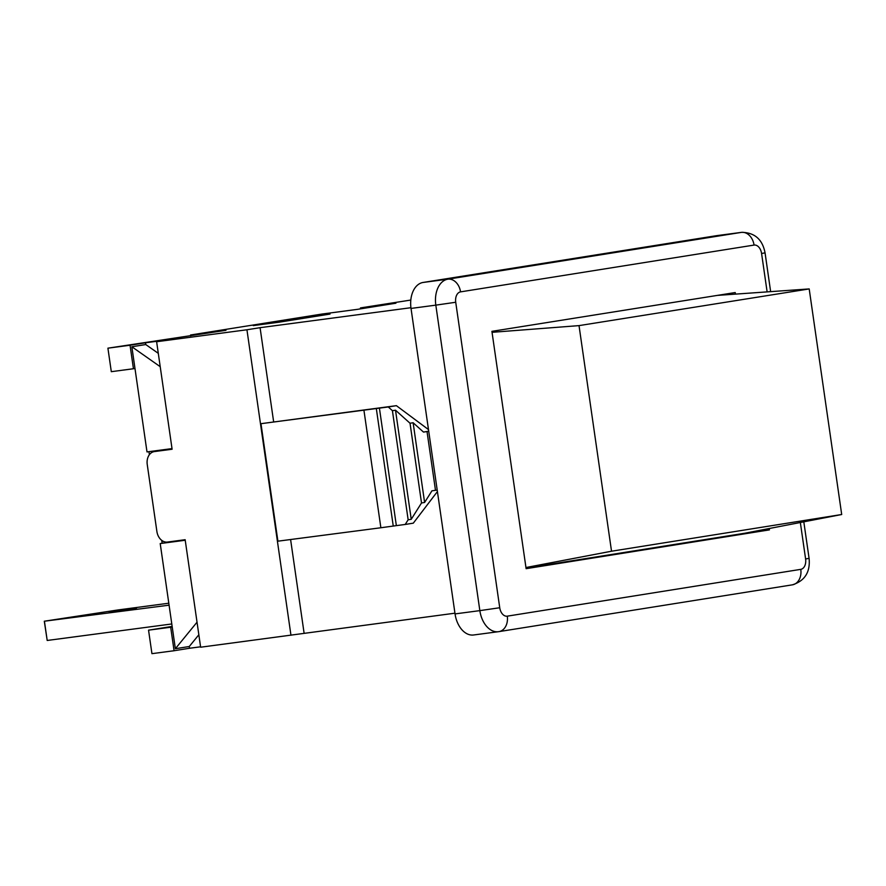 <?xml version="1.0" encoding="UTF-8"?>
<svg xmlns="http://www.w3.org/2000/svg" width="886" height="886" viewBox="0 0 886 886"><rect width="100%" height="100%" fill="white"/><g stroke="black" fill="none" stroke-linecap="round" stroke-linejoin="round"><path stroke-width="1.33" d="M526.029 568.103L745.004 533.195L841.7 514.511L611.528 551.214L525.952 567.527M611.528 551.214L579.023 325.616L492.051 332.316M579.023 325.616L809.195 288.925L717.405 295.392M809.195 288.925L841.7 514.511M769.214 528.51L769.413 529.883L526.118 568.679L491.907 331.342L735.214 292.546L735.435 294.119M769.413 529.883L746.2 532.962M169.093 605.171L44.3 621.219L47.202 640.467L171.795 623.965M136.411 608.206L109.144 612.304L136.411 608.206M44.3 621.219L117.871 609.967L168.805 603.222M44.488 621.662L47.202 640.467M172.017 448.604L146.998 451.915L131.848 346.758L160.211 366.682M197.035 622.182L175.362 648.718L172.227 626.989L160.211 543.561L185.163 539.795M149.391 454.684L148.948 451.661M162.149 543.251L161.739 540.371M198.841 634.775L189.272 646.503L175.362 648.718M131.848 346.758L145.758 344.543L158.295 353.348M160.211 543.561L185.229 540.25M190.689 335.938L190.556 334.997L225.985 330.312L107.915 348.176L111.304 371.677L133.443 368.742L130.054 345.241L145.503 342.782L145.758 344.543M133.443 368.742L134.982 368.498M145.503 342.782L172.061 339.26L156.623 341.73L172.106 449.235L154.397 451.583L169.846 449.113A11.872 8.926 -99.1 0 0 169.669 449.147A11.872 8.926 -99.1 0 0 169.492 449.169M189.272 646.503L189.515 648.264L174.077 650.734L170.688 627.233L148.549 630.167L172.15 626.402M200.579 646.802L189.515 648.264M172.227 626.989L170.688 627.233M279.81 322.083L253.252 325.605L330.013 314.076L279.81 322.083M154.397 451.583A11.872 8.926 80.9 0 0 154.219 451.605A11.872 8.926 80.9 0 0 147.242 464.497L156.888 531.478A11.872 8.926 80.9 0 0 167.432 542.055L185.152 539.707L200.635 647.212L454.95 613.19M428.724 431.227L423.486 432.069L413.12 422.744L410.03 423.242L395.51 410.196L392.42 410.683L388.278 406.962L396.385 405.666L428.492 429.588M428.735 431.327L423.486 432.069M437.418 491.553L413.308 523.161L405.212 524.457L408.147 519.794L411.237 519.296L421.514 502.971L424.604 502.473L431.947 490.811L437.208 490.069M408.147 519.794L392.42 410.683M411.237 519.296L395.51 410.196M388.278 406.962L260.971 423.685L396.385 405.666M260.971 423.685L277.905 541.18L380.869 527.757L396.352 525.631L379.418 408.136M396.352 525.631L405.212 524.457M421.514 502.971L410.03 423.242M273.641 421.814L260.074 327.676L410.938 307.708M290.597 539.53L304.097 633.158M424.604 502.473L413.12 422.744M435.491 490.346L427.03 431.593M473.888 634.941A23.745 15.638 -97.5 0 1 473.611 634.985A23.745 15.638 -97.5 0 1 455.05 613.909L411.026 308.428A23.745 15.638 -97.5 0 1 423.087 282.457L716.597 235.665A23.745 15.638 -97.5 0 1 716.874 235.621A23.745 15.638 -97.5 0 1 717.139 235.587M174.077 650.734L151.938 653.658L148.549 630.167M169.846 449.113L172.05 448.825M156.623 341.73L246.939 329.769L290.962 635.262M360.613 308.837L360.48 307.907L410.816 300.055M303.555 318.295L303.455 317.598M360.48 307.907L395.909 303.211L357.291 309.369L321.862 314.065L190.556 334.997M107.915 348.176L130.054 345.241M260.074 327.676L246.939 329.769M393.262 526.118L376.328 408.623M380.869 527.757L363.936 410.262M770.643 291.638L765.061 252.864L761.583 253.485L767.121 291.882M800.346 522.496L805.607 558.977L809.084 558.346L803.812 521.832M716.597 235.665L741.394 232.387A14.242 10.721 80.9 0 1 754.052 245.079A9.502 6.257 -97.5 0 1 761.583 253.485M805.607 558.977A9.502 6.257 -97.5 0 1 800.778 569.355A14.242 10.721 80.9 0 1 792.405 584.838A14.242 10.721 80.9 0 1 792.184 584.871L499.106 631.596M741.394 232.387L447.884 279.179A14.242 10.721 80.9 0 1 460.543 291.871L754.052 245.079M800.778 569.355L507.279 616.158A14.242 10.721 80.9 0 1 498.907 631.629A14.242 10.721 80.9 0 1 498.685 631.663M423.087 282.457L447.884 279.179A23.745 15.638 82.5 0 0 435.823 305.138L455.725 302.259A9.502 6.257 -97.5 0 1 460.543 291.871M507.279 616.158A9.502 6.257 -97.5 0 1 499.737 607.741L479.847 610.631A23.745 15.638 82.5 0 0 498.386 631.707M411.026 308.428L435.823 305.138L479.847 610.631L455.05 613.909M499.737 607.741L455.725 302.259M154.219 451.605L169.669 449.147M765.061 252.864C762.481 239.397 754.673 232.553 741.66 232.342L716.874 235.621M792.394 584.838C804.853 580.884 810.413 572.057 809.084 558.346M473.611 634.985L498.896 631.629"/></g></svg>
